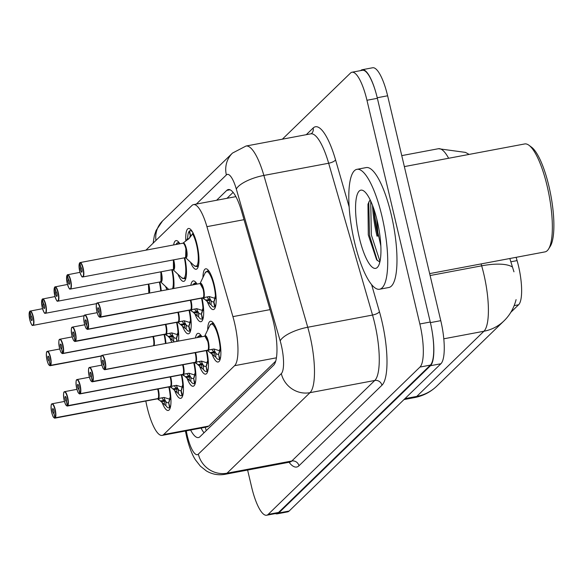 <?xml version="1.0" encoding="UTF-8"?>
<svg xmlns="http://www.w3.org/2000/svg" width="583" height="583" viewBox="0 0 583 583"><rect width="100%" height="100%" fill="white"/><g stroke="black" fill="none" stroke-linecap="round" stroke-linejoin="round"><path stroke-width="0.87" d="M173.625 244.955A20.748 5.473 79.3 0 1 176.037 240.597A20.748 5.473 79.3 0 1 179.856 243.781M185.839 240.917A20.748 5.473 79.3 0 1 188.513 228.485A20.748 5.473 79.3 0 1 196.988 244.372A20.748 5.473 79.3 0 1 196.187 269.266A20.748 5.473 79.3 0 1 190.459 262.182M190.83 285.276A20.748 5.473 79.3 0 1 193.235 280.926A20.748 5.473 79.3 0 1 197.061 284.103M202.95 277.493A20.748 5.473 79.3 0 1 205.719 268.814A20.748 5.473 79.3 0 1 214.194 284.701A20.748 5.473 79.3 0 1 213.393 309.595A20.748 5.473 79.3 0 1 207.337 301.702M195.553 337.717A20.748 5.473 79.3 0 1 197.965 333.359A20.748 5.473 79.3 0 1 201.784 336.544M207.679 329.927A20.748 5.473 79.3 0 1 210.441 321.248A20.748 5.473 79.3 0 1 218.916 337.134A20.748 5.473 79.3 0 1 218.115 362.028A20.748 5.473 79.3 0 1 212.066 354.136M145.816 401.031L145.837 401.14A36.612 9.663 -100.7 0 0 147.156 407.364A36.612 9.663 -100.7 0 0 162.118 435.399A36.612 9.663 -100.7 0 0 163.648 434.554L234.599 365.687A36.612 9.663 -100.7 0 0 232.916 316.627L206.921 226.663A36.612 9.663 -100.7 0 0 193.52 204.611A36.612 9.663 -100.7 0 0 191.989 205.449L145.918 250.165M510.825 312.32L518.6 304.778A32.954 8.694 -100.7 0 0 517.085 260.616L516.13 257.322M162.118 435.399L207.278 426.894L208.845 426.049L275.708 361.147M184.804 257.752A20.748 5.473 79.3 0 1 183.711 281.378A20.748 5.473 79.3 0 1 177.975 274.294M172.32 269.863A20.748 5.473 79.3 0 1 173.741 288.498A18.306 4.832 -100.7 0 0 173.749 288.425M167.081 289.751A20.748 5.473 79.3 0 1 165.499 286.406M159.844 281.975A20.748 5.473 79.3 0 1 161.251 290.844M202.002 298.073A20.748 5.473 79.3 0 1 200.916 321.707A20.748 5.473 79.3 0 1 194.86 313.814M189.526 310.185A20.748 5.473 79.3 0 1 188.433 333.811A20.748 5.473 79.3 0 1 182.384 325.919M177.05 322.297A20.748 5.473 79.3 0 1 178.464 340.931M171.81 342.185A20.748 5.473 79.3 0 1 169.901 338.031M164.566 334.409A20.748 5.473 79.3 0 1 165.973 343.285M206.732 350.514A20.748 5.473 79.3 0 1 205.639 374.14A20.748 5.473 79.3 0 1 199.583 366.248M194.248 362.626A20.748 5.473 79.3 0 1 193.162 386.252A20.748 5.473 79.3 0 1 187.107 378.36M181.772 374.738A20.748 5.473 79.3 0 1 180.679 398.364A20.748 5.473 79.3 0 1 174.63 390.472M169.296 386.85A20.748 5.473 79.3 0 1 168.203 410.476A20.748 5.473 79.3 0 1 162.147 402.583M378.032 236.093A49.424 13.045 79.3 0 1 373.718 208.612M431.777 329.366A36.612 9.663 79.3 0 1 430.487 365.716L278.732 512.996A36.612 9.663 79.3 0 1 277.202 513.842A36.612 9.663 79.3 0 1 275.409 513.587M360.666 70.601L360.717 70.558A36.612 9.663 79.3 0 1 362.247 69.72A36.612 9.663 79.3 0 1 375.503 91.291M513.958 271.809L509.826 258.509M362.247 69.72L372.654 67.759A36.612 9.663 79.3 0 1 387.622 95.787L440.777 320.672A36.612 9.663 79.3 0 1 440.894 363.756L289.146 511.036A36.612 9.663 79.3 0 1 287.608 511.881L277.202 513.842M190.612 430.035A36.612 9.663 -100.7 0 0 198.439 437.563A36.612 9.663 -100.7 0 0 199.969 436.718L273.602 365.25A36.612 9.663 -100.7 0 0 271.918 316.183L241.697 211.6A36.612 9.663 -100.7 0 0 228.303 189.548A36.612 9.663 -100.7 0 0 226.765 190.393L216.599 200.268M204.028 432.775A36.612 9.663 79.3 0 1 201.026 428.075M377.012 236.173A48.819 12.884 79.3 0 1 372.522 205.333A48.819 12.884 79.3 0 0 377.012 236.173M282.347 139.191L350.47 73.079A36.612 9.663 79.3 0 1 352.001 72.234A36.612 9.663 79.3 0 1 366.962 100.269L419.847 323.98A36.612 9.663 79.3 0 1 419.964 367.064L268.151 514.403A36.612 9.663 79.3 0 1 266.62 515.241A36.612 9.663 79.3 0 1 251.659 487.213L247.607 470.066M352.001 72.234L362.407 70.273A36.612 9.663 79.3 0 1 377.376 98.308L430.254 322.02A36.612 9.663 79.3 0 1 430.371 365.104L278.565 512.442A36.612 9.663 79.3 0 1 277.034 513.28L266.62 515.241M227.006 198.307L233.12 192.375M211.899 349.479L212.642 350.711L215.805 353.094L215.797 357.153L208.78 351.564L207.869 350.237L211.797 349.392M207.92 350.106A0.612 0.576 -140.5 0 1 208.007 350.099L213.946 348.991L220.862 351.155M101.551 355.834A7.324 1.931 79.3 0 1 102.098 355.309A7.324 1.931 79.3 0 1 105.093 360.921A7.324 1.931 79.3 0 1 105.188 369.462L104.896 369.272A7.076 1.866 -100.7 0 0 104.809 361.015A7.076 1.866 -100.7 0 0 101.617 355.754A7.076 1.866 -100.7 0 0 101.639 364.084A7.076 1.866 -100.7 0 0 104.758 369.403L105.042 369.6A7.324 1.931 79.3 0 1 104.809 369.702L207.533 350.361A7.324 1.931 -100.7 0 0 207.767 350.252L207.774 350.245A0.612 0.583 -126.9 0 1 207.869 350.237M105.188 369.462L207.912 350.113A7.324 1.931 -100.7 0 0 207.818 341.572A7.324 1.931 -100.7 0 0 204.83 335.968L207.818 341.572M104.758 369.403L103.752 364.914A2.441 0.641 79.3 0 1 103.672 364.951A2.441 0.641 79.3 0 1 102.674 363.078A2.441 0.641 79.3 0 1 102.768 360.148A2.441 0.641 79.3 0 1 103.767 362.021A2.441 0.641 79.3 0 1 103.803 364.871L104.896 369.272M105.042 369.6L207.745 350.15M220.316 358.698L219.762 358.8L218.603 354.136L219.623 350.58M219.711 349.348A13.416 3.542 79.3 0 1 218.618 354.151M216.738 354.158A13.416 3.542 79.3 0 1 213.83 349.013M218.661 354.362L219.405 359.15L220.243 358.99M215.805 353.094L216.723 354.143L218.341 354.391M214.624 325.052A18.306 4.832 -100.7 0 0 212.052 323.434A18.306 4.832 -100.7 0 0 212.023 323.434M215.746 357.087A18.306 4.832 -100.7 0 0 218.822 359.412A18.306 4.832 -100.7 0 0 219.405 359.15M219.762 358.8A18.306 4.832 -100.7 0 0 220.636 356.964M211.141 353.32L214.26 352.73A2.441 0.641 79.3 0 1 214.398 351.819L210.223 352.606M207.176 297.038L207.92 298.277L211.082 300.66L211.075 304.712L209.814 303.903L203.139 297.796L207.067 296.958M203.197 297.673A0.612 0.576 -140.5 0 1 203.285 297.658L209.224 296.558L216.14 298.715M203.358 298.044A7.543 1.989 79.3 0 1 202.804 297.928A7.324 1.931 -100.7 0 0 203.044 297.818L203.052 297.811A0.612 0.583 -126.9 0 1 203.139 297.796M96.822 303.393A7.324 1.931 79.3 0 1 97.376 302.876A7.324 1.931 79.3 0 1 100.371 308.48A7.324 1.931 79.3 0 1 100.458 317.021L203.19 297.68A7.324 1.931 -100.7 0 0 203.095 289.139A7.324 1.931 -100.7 0 0 200.1 283.535L203.095 289.139M100.458 317.021L100.174 316.831A7.076 1.866 -100.7 0 0 100.079 308.575A7.076 1.866 -100.7 0 0 96.895 303.32A7.076 1.866 -100.7 0 0 96.916 311.65A7.076 1.866 -100.7 0 0 100.036 316.97L99.081 312.466M99.03 312.473A2.441 0.641 79.3 0 1 98.95 312.51A2.441 0.641 79.3 0 1 97.951 310.644A2.441 0.641 79.3 0 1 98.046 307.715A2.441 0.641 79.3 0 1 99.044 309.58A2.441 0.641 79.3 0 1 99.074 312.43L100.174 316.831M100.036 316.97L203.022 297.709M214.981 296.915A13.416 3.542 79.3 0 1 213.895 301.71L214.894 298.139M212.015 301.724A13.416 3.542 79.3 0 1 209.108 296.579M211.082 300.66L212.001 301.71L213.932 301.928M213.881 301.695L215.04 306.366L215.593 306.257M211.024 304.647A18.306 4.832 -100.7 0 0 214.099 306.979A18.306 4.832 -100.7 0 0 214.682 306.709L213.633 301.965M214.682 306.709L215.521 306.556M209.902 272.618A18.306 4.832 -100.7 0 0 207.322 270.993A18.306 4.832 -100.7 0 0 207.3 271M215.04 306.366A18.306 4.832 -100.7 0 0 215.907 304.53M205.5 300.165L209.691 299.37M193.141 232.93L189.249 238.374L182.763 243.293M79.769 262.802L79.623 263.071A7.076 1.866 -100.7 0 0 79.711 271.321A7.076 1.866 -100.7 0 0 82.903 276.582A7.076 1.866 -100.7 0 0 82.881 268.253A7.076 1.866 -100.7 0 0 79.762 262.933L80.928 267.393M80.767 267.422A2.441 0.641 79.3 0 1 80.84 267.386A2.441 0.641 79.3 0 1 81.839 269.259A2.441 0.641 79.3 0 1 81.744 272.188A2.441 0.641 79.3 0 1 80.745 270.315A2.441 0.641 79.3 0 1 80.716 267.473L79.623 263.071M185.89 248.81L185.605 257.599A7.324 1.931 -100.7 0 0 185.911 257.431A7.324 1.931 -100.7 0 0 185.89 248.81A7.324 1.931 -100.7 0 0 182.902 243.206L80.17 262.547A7.324 1.931 79.3 0 1 83.165 268.158A7.324 1.931 79.3 0 1 82.881 276.94A7.324 1.931 79.3 0 1 82.181 276.655M79.762 262.933L79.937 262.656A7.324 1.931 79.3 0 1 80.17 262.547L79.842 262.693M186.254 240.633L187.69 238.228L188.345 239.285M196.872 266.657A18.306 4.832 -100.7 0 0 196.894 266.65L197.659 266.227A18.306 4.832 -100.7 0 0 198.708 264.201M189.599 231.203L189.184 231.283L190.35 235.926L189.533 238.017A13.416 3.542 79.4 0 1 190.204 236.137M191.508 235.525L190.605 235.692L189.541 230.934A18.306 4.832 -100.7 0 1 190.124 230.671L191.494 230.409M190.35 235.911L191.355 235.721M190.67 235.649L191.421 235.503M192.638 234.067A17.847 4.708 79.4 0 1 198.249 256.214A17.847 4.708 79.4 0 1 194.161 265.637L196.894 266.65A18.306 4.832 -100.7 0 0 197.659 266.227M192.696 232.289A18.306 4.832 -100.7 0 0 190.124 230.671M189.184 231.283A18.306 4.832 -100.7 0 0 187.682 238.316M404.362 166.6L524.685 143.95A54.919 14.495 79.3 0 1 528.97 145.269L531.543 147.178A52.477 13.846 79.3 0 1 548.894 186.094A52.477 13.846 79.3 0 1 550.228 246.383L548.516 249.094A54.919 14.495 79.3 0 1 545.01 251.885L429.656 273.609M528.97 145.269A54.919 14.495 79.3 0 1 547.131 185.999A54.919 14.495 79.3 0 1 548.516 249.094M381.909 216.038A61.018 16.105 79.3 0 1 379.555 289.248A61.018 16.105 79.3 0 1 354.617 242.528A61.018 16.105 79.3 0 1 356.971 169.318A61.018 16.105 79.3 0 1 381.909 216.038M356.971 169.318L366.226 167.576A61.018 16.105 79.3 0 1 391.164 214.296A61.018 16.105 79.3 0 1 388.81 287.506L379.555 289.248M376.749 218.938L377.828 232.311L380.83 245.858M370.118 199.765L367.975 204.152L368.288 234.905L376.582 259.705L379.708 262.059M359.361 237.922A39.79 10.501 79.3 0 1 364.003 191.137A39.79 10.501 79.3 0 1 377.165 220.644A39.79 10.501 79.3 0 1 378.17 266.365A39.79 10.501 79.3 0 1 359.361 237.922M368.755 201.958L369.52 235.343L377.259 260.535M370.708 201.011L371.356 234.993L379.978 261.417M199.422 361.591L200.158 362.823L203.329 365.206L203.321 369.265L202.061 368.456L195.385 362.349L199.313 361.504M89.068 367.946A7.324 1.931 79.3 0 1 89.622 367.421A7.324 1.931 79.3 0 1 92.61 373.025A7.324 1.931 79.3 0 1 92.704 381.566L195.436 362.225A0.612 0.576 -140.5 0 1 195.531 362.211L201.47 361.103L208.386 363.267M195.604 362.59A7.543 1.989 79.3 0 1 195.05 362.473A7.324 1.931 -100.7 0 0 195.29 362.364L195.298 362.356A0.612 0.583 -126.9 0 1 195.385 362.349M92.704 381.566L92.42 381.384A7.076 1.866 -100.7 0 0 92.325 373.127A7.076 1.866 -100.7 0 0 89.141 367.866A7.076 1.866 -100.7 0 0 89.163 376.195A7.076 1.866 -100.7 0 0 92.282 381.515L91.327 377.012M91.276 377.026A2.441 0.641 79.3 0 1 91.196 377.063A2.441 0.641 79.3 0 1 90.197 375.19A2.441 0.641 79.3 0 1 90.292 372.26A2.441 0.641 79.3 0 1 91.291 374.133A2.441 0.641 79.3 0 1 91.32 376.982L92.42 381.384M195.341 353.684A7.324 1.931 -100.7 0 0 195.086 352.708L195.341 353.684A7.324 1.931 -100.7 0 1 195.436 362.225M92.282 381.515L195.269 362.262M207.227 361.46A13.416 3.542 79.3 0 1 206.142 366.255L207.14 362.692M204.261 366.27A13.416 3.542 79.3 0 1 201.354 361.125M203.27 369.199A18.306 4.832 -100.7 0 0 206.346 371.524A18.306 4.832 -100.7 0 0 206.929 371.262L206.178 366.474M203.329 365.206L204.247 366.255L205.865 366.503M206.134 366.277L207.286 370.912L207.839 370.81M206.929 371.262L207.767 371.101M201.645 336.566A18.306 4.832 -100.7 0 0 199.568 335.546A18.306 4.832 -100.7 0 0 199.546 335.546M207.286 370.912A18.306 4.832 -100.7 0 0 208.153 369.075M198.665 365.432L201.784 364.841A2.441 0.641 79.3 0 1 201.922 363.93L197.746 364.718M186.946 373.703L187.682 374.935L190.852 377.318L190.845 381.377L189.584 380.568L182.909 374.461L186.837 373.616M76.592 380.058A7.324 1.931 79.3 0 1 77.145 379.533A7.324 1.931 79.3 0 1 80.133 385.137A7.324 1.931 79.3 0 1 80.228 393.678L182.953 374.337A0.612 0.576 -140.5 0 1 183.047 374.322L188.987 373.215L195.91 375.379M80.228 393.678L79.937 393.496A7.076 1.866 -100.7 0 0 79.849 385.239A7.076 1.866 -100.7 0 0 76.657 379.978A7.076 1.866 -100.7 0 0 76.679 388.307A7.076 1.866 -100.7 0 0 79.798 393.627L80.082 393.816A7.324 1.931 79.3 0 1 79.849 393.926L182.581 374.585A7.324 1.931 -100.7 0 0 182.814 374.475L182.822 374.468A0.612 0.583 -126.9 0 1 182.909 374.461M79.798 393.627L78.792 389.138A2.441 0.641 79.3 0 1 78.72 389.174A2.441 0.641 79.3 0 1 77.721 387.301A2.441 0.641 79.3 0 1 77.816 384.372A2.441 0.641 79.3 0 1 78.814 386.245A2.441 0.641 79.3 0 1 78.843 389.087L79.937 393.496M182.953 374.337A7.324 1.931 -100.7 0 0 182.865 365.796A7.324 1.931 -100.7 0 0 182.61 364.812L182.858 365.796M80.082 393.816L182.785 374.373M195.363 382.922L194.809 383.024L193.643 378.36L194.664 374.803M194.751 373.572A13.416 3.542 79.3 0 1 193.665 378.367M190.852 377.318L191.771 378.367A13.416 3.542 79.3 0 1 188.877 373.237M193.702 378.586L194.452 383.374L195.283 383.213M191.771 378.367L193.381 378.607M190.794 381.311A18.306 4.832 -100.7 0 0 193.869 383.636A18.306 4.832 -100.7 0 0 194.452 383.374M194.809 383.024A18.306 4.832 -100.7 0 0 195.677 381.187M185.27 376.829L189.46 376.035M174.463 385.808L175.206 387.046L178.369 389.429L178.362 393.481L177.101 392.68L170.425 386.573L174.353 385.727M64.115 392.162A7.324 1.931 79.3 0 1 64.662 391.645A7.324 1.931 79.3 0 1 67.657 397.249A7.324 1.931 79.3 0 1 67.752 405.79L170.476 386.449A0.612 0.576 -140.5 0 1 170.571 386.434L176.511 385.327L183.426 387.491M170.644 386.813A7.543 1.989 79.3 0 1 170.09 386.697A7.324 1.931 -100.7 0 0 170.331 386.587L170.338 386.58A0.612 0.583 -126.9 0 1 170.425 386.573M67.752 405.79L67.46 405.608A7.076 1.866 -100.7 0 0 67.373 397.351A7.076 1.866 -100.7 0 0 64.181 392.089A7.076 1.866 -100.7 0 0 64.203 400.419A7.076 1.866 -100.7 0 0 67.322 405.739L66.375 401.235M66.316 401.25A2.441 0.641 79.3 0 1 66.236 401.286A2.441 0.641 79.3 0 1 65.238 399.413A2.441 0.641 79.3 0 1 65.332 396.484A2.441 0.641 79.3 0 1 66.331 398.357A2.441 0.641 79.3 0 1 66.367 401.199L67.46 405.608M170.382 377.908A7.324 1.931 -100.7 0 0 170.134 376.924L170.382 377.908A7.324 1.931 -100.7 0 1 170.476 386.449M67.322 405.739L170.331 386.587A7.317 1.931 79.3 0 0 170.338 386.58L170.309 386.478M182.275 385.684A13.416 3.542 79.3 0 1 181.182 390.479L182.18 386.915M179.302 390.493A13.416 3.542 79.3 0 1 176.394 385.348M178.369 389.429L179.287 390.479L181.226 390.697M181.167 390.472L182.326 395.136L182.88 395.034M178.311 393.423A18.306 4.832 -100.7 0 0 181.386 395.748A18.306 4.832 -100.7 0 0 181.969 395.478L180.919 390.734M181.969 395.478L182.807 395.325M182.326 395.136A18.306 4.832 -100.7 0 0 183.2 393.299M172.787 388.941L176.977 388.147M161.987 397.919L162.723 399.158L165.893 401.541L165.885 405.593L164.625 404.791L157.949 398.685L161.877 397.839M51.632 404.274A7.324 1.931 79.3 0 1 52.186 403.757A7.324 1.931 79.3 0 1 55.174 409.361A7.324 1.931 79.3 0 1 55.268 417.902L158 398.561A0.612 0.576 -140.5 0 1 158.095 398.546L164.034 397.438L170.95 399.603M158.168 398.925A7.543 1.989 79.3 0 1 157.614 398.808A7.324 1.931 -100.7 0 0 157.855 398.699L157.862 398.692A0.612 0.583 -126.9 0 1 157.949 398.685M55.268 417.902L54.984 417.712A7.076 1.866 -100.7 0 0 54.889 409.463A7.076 1.866 -100.7 0 0 51.705 404.201A7.076 1.866 -100.7 0 0 51.727 412.531A7.076 1.866 -100.7 0 0 54.846 417.851L53.891 413.347M53.84 413.362A2.441 0.641 79.3 0 1 53.76 413.398A2.441 0.641 79.3 0 1 52.762 411.525A2.441 0.641 79.3 0 1 52.856 408.596A2.441 0.641 79.3 0 1 53.855 410.468A2.441 0.641 79.3 0 1 53.884 413.311L54.984 417.712M157.906 390.02A7.324 1.931 -100.7 0 0 157.65 389.036L157.906 390.02A7.324 1.931 -100.7 0 1 158 398.561M54.846 417.851L157.833 398.59M169.791 397.795A13.416 3.542 79.3 0 1 168.706 402.591L169.704 399.02M165.893 401.541L166.811 402.591A13.416 3.542 79.3 0 1 163.918 397.46M165.834 405.535A18.306 4.832 -100.7 0 0 168.91 407.86A18.306 4.832 -100.7 0 0 169.493 407.59L168.742 402.809M166.811 402.591L168.429 402.831M168.698 402.613L169.85 407.247L170.404 407.145M169.493 407.59L170.331 407.437M169.85 407.247A18.306 4.832 -100.7 0 0 170.717 405.411M160.31 401.053L164.501 400.259M67.285 274.914L67.14 275.176A7.076 1.866 -100.7 0 0 67.234 283.433A7.076 1.866 -100.7 0 0 70.419 288.694A7.076 1.866 -100.7 0 0 70.397 280.365A7.076 1.866 -100.7 0 0 67.278 275.045L68.451 279.505M68.284 279.534A2.441 0.641 79.3 0 1 68.364 279.497A2.441 0.641 79.3 0 1 69.362 281.37A2.441 0.641 79.3 0 1 69.268 284.3A2.441 0.641 79.3 0 1 68.269 282.427A2.441 0.641 79.3 0 1 68.24 279.585L67.14 275.176M173.413 260.922L173.435 269.543A7.317 1.931 79.4 0 1 173.129 269.71A7.324 1.931 -100.7 0 0 173.435 269.543A7.324 1.931 -100.7 0 0 173.413 260.922A7.324 1.931 -100.7 0 0 173.158 259.945A7.317 1.931 79.4 0 1 173.435 269.543L173.129 269.71A7.543 1.989 79.4 0 0 174.608 267.247A7.543 1.989 79.4 0 0 173.676 259.843M67.278 275.045L67.46 274.768A7.324 1.931 79.3 0 1 67.694 274.659A7.324 1.931 79.3 0 1 70.681 280.263A7.324 1.931 79.3 0 1 70.405 289.051A7.324 1.931 79.3 0 1 69.698 288.767M184.388 278.769A18.306 4.832 -100.7 0 0 184.417 278.761L185.183 278.339A18.306 4.832 -100.7 0 0 186.225 276.313M176.933 244.328L176.7 243.395L177.123 243.315M179.717 243.803A18.306 4.832 -100.7 0 0 177.64 242.783A18.306 4.832 -100.7 0 0 177.057 243.045L177.327 244.255M184.308 257.846A17.847 4.708 79.4 0 1 181.677 277.748L184.417 278.761A18.306 4.832 -100.7 0 0 185.183 278.339M176.7 243.395A18.306 4.832 -100.7 0 0 176.088 244.488M54.809 287.025L54.664 287.288A7.076 1.866 -100.7 0 0 54.751 295.545A7.076 1.866 -100.7 0 0 57.943 300.806A7.076 1.866 -100.7 0 0 57.921 292.477A7.076 1.866 -100.7 0 0 54.802 287.157L55.968 291.617M55.808 291.646A2.441 0.641 79.3 0 1 55.888 291.609A2.441 0.641 79.3 0 1 56.886 293.482A2.441 0.641 79.3 0 1 56.791 296.412A2.441 0.641 79.3 0 1 55.793 294.539A2.441 0.641 79.3 0 1 55.757 291.697L54.664 287.288M160.398 281.647L160.66 281.822A7.324 1.931 -100.7 0 0 160.959 281.655A7.324 1.931 -100.7 0 0 160.937 273.033A7.324 1.931 -100.7 0 0 160.682 272.05A7.317 1.931 79.4 0 1 160.959 281.655L160.653 281.822A7.317 1.931 79.4 0 0 160.959 281.655L160.93 273.033M54.802 287.157L54.977 286.88A7.324 1.931 79.3 0 1 55.217 286.77A7.324 1.931 79.3 0 1 58.205 292.375A7.324 1.931 79.3 0 1 57.921 301.163A7.324 1.931 79.3 0 1 57.221 300.879M42.333 299.137L42.187 299.4A7.076 1.866 -100.7 0 0 42.275 307.656A7.076 1.866 -100.7 0 0 45.467 312.918A7.076 1.866 -100.7 0 0 45.445 304.588A7.076 1.866 -100.7 0 0 42.326 299.268L43.492 303.728M43.331 303.758A2.441 0.641 79.3 0 1 43.404 303.721A2.441 0.641 79.3 0 1 44.403 305.594A2.441 0.641 79.3 0 1 44.308 308.524A2.441 0.641 79.3 0 1 43.31 306.651A2.441 0.641 79.3 0 1 43.28 303.801L42.187 299.4M148.818 293.191A7.324 1.931 -100.7 0 0 148.454 285.145A7.324 1.931 -100.7 0 0 148.206 284.161A7.317 1.931 79.4 0 1 148.818 293.191L148.454 285.145M42.326 299.268L42.501 298.992A7.324 1.931 79.3 0 1 42.734 298.882A7.324 1.931 79.3 0 1 45.729 304.486A7.324 1.931 79.3 0 1 45.445 313.275A7.324 1.931 79.3 0 1 44.745 312.991M29.85 311.242L29.704 311.511A7.076 1.866 -100.7 0 0 29.799 319.768A7.076 1.866 -100.7 0 0 32.983 325.03A7.076 1.866 -100.7 0 0 32.961 316.7A7.076 1.866 -100.7 0 0 29.842 311.38L31.016 315.84M30.848 315.869A2.441 0.641 79.3 0 1 30.928 315.833A2.441 0.641 79.3 0 1 31.927 317.706A2.441 0.641 79.3 0 1 31.832 320.635A2.441 0.641 79.3 0 1 30.833 318.763A2.441 0.641 79.3 0 1 30.804 315.913L29.704 311.511M29.842 311.38L30.025 311.096A7.324 1.931 79.3 0 1 30.258 310.994A7.324 1.931 79.3 0 1 33.246 316.598A7.324 1.931 79.3 0 1 32.969 325.387A7.324 1.931 79.3 0 1 32.262 325.103M194.7 309.15L195.436 310.382L198.606 312.772L198.599 316.824L197.338 316.015L190.663 309.908L194.591 309.07M84.346 315.505A7.324 1.931 79.3 0 1 84.899 314.988A7.324 1.931 79.3 0 1 87.887 320.592A7.324 1.931 79.3 0 1 87.982 329.133L190.707 309.792A0.612 0.576 -140.5 0 1 190.801 309.77L196.741 308.669L203.664 310.826M87.982 329.133L87.69 328.943A7.076 1.866 -100.7 0 0 87.603 320.686A7.076 1.866 -100.7 0 0 84.411 315.432A7.076 1.866 -100.7 0 0 84.433 323.762A7.076 1.866 -100.7 0 0 87.552 329.082L87.836 329.271A7.324 1.931 79.3 0 1 87.603 329.38L190.335 310.032A7.324 1.931 -100.7 0 0 190.568 309.93L190.575 309.923A0.612 0.583 -126.9 0 1 190.663 309.908M87.552 329.082L86.546 324.585A2.441 0.641 79.3 0 1 86.473 324.622A2.441 0.641 79.3 0 1 85.475 322.756A2.441 0.641 79.3 0 1 85.57 319.827A2.441 0.641 79.3 0 1 86.568 321.692A2.441 0.641 79.3 0 1 86.597 324.542L87.69 328.943M190.619 301.251A7.324 1.931 -100.7 0 0 190.364 300.267L190.612 301.251A7.324 1.931 -100.7 0 1 190.707 309.792M87.836 329.271L190.539 309.821M203.117 318.369L202.563 318.478L201.397 313.807L202.418 310.251M202.505 309.026A13.416 3.542 79.3 0 1 201.419 313.822M198.606 312.772L199.524 313.822A13.416 3.542 79.3 0 1 196.631 308.691M201.456 314.033L202.206 318.821L203.037 318.661M199.524 313.822L201.135 314.062M196.916 284.132A18.306 4.832 -100.7 0 0 194.846 283.105A18.306 4.832 -100.7 0 0 194.824 283.112L196.223 282.85M198.548 316.758A18.306 4.832 -100.7 0 0 201.623 319.083A18.306 4.832 -100.7 0 0 202.206 318.821M202.563 318.478A18.306 4.832 -100.7 0 0 203.431 316.642M193.024 312.277L197.214 311.482M182.217 321.262L182.96 322.494L186.123 324.884L186.115 328.936L184.855 328.127L179.098 323.354L178.187 322.02L182.107 321.182M178.238 321.896A0.612 0.576 -140.5 0 1 178.325 321.882L184.264 320.781L191.18 322.938M178.398 322.268A7.543 1.989 79.3 0 1 177.844 322.151A7.324 1.931 -100.7 0 0 178.085 322.042L178.092 322.035A0.612 0.583 -126.9 0 1 178.187 322.02M71.869 327.617A7.324 1.931 79.3 0 1 72.416 327.099A7.324 1.931 79.3 0 1 75.411 332.704A7.324 1.931 79.3 0 1 75.506 341.244L178.23 321.903A7.324 1.931 -100.7 0 0 178.136 313.363A7.324 1.931 -100.7 0 0 177.888 312.379L178.136 313.363M75.506 341.244L75.214 341.055A7.076 1.866 -100.7 0 0 75.127 332.798A7.076 1.866 -100.7 0 0 71.935 327.544A7.076 1.866 -100.7 0 0 71.957 335.874A7.076 1.866 -100.7 0 0 75.076 341.193L74.128 336.69M74.07 336.697A2.441 0.641 79.3 0 1 73.99 336.734A2.441 0.641 79.3 0 1 72.992 334.868A2.441 0.641 79.3 0 1 73.086 331.938A2.441 0.641 79.3 0 1 74.085 333.804A2.441 0.641 79.3 0 1 74.121 336.653L75.214 341.055M75.076 341.193L178.063 321.933M190.029 321.138A13.416 3.542 79.3 0 1 188.936 325.933L189.934 322.363M187.056 325.941A13.416 3.542 79.3 0 1 184.148 320.803M186.123 324.884L187.041 325.933L188.979 326.145M188.921 325.919L190.08 330.583L190.634 330.481M186.064 328.87A18.306 4.832 -100.7 0 0 189.14 331.195A18.306 4.832 -100.7 0 0 189.723 330.933L188.666 326.203M189.723 330.933L190.561 330.772M190.08 330.583A18.306 4.832 -100.7 0 0 190.954 328.754M180.541 324.388L184.731 323.594M169.74 333.374L170.476 334.606L173.647 336.996L173.639 341.048L172.379 340.239L165.703 334.132L169.631 333.294M59.386 339.729A7.324 1.931 79.3 0 1 59.94 339.211A7.324 1.931 79.3 0 1 62.928 344.815A7.324 1.931 79.3 0 1 63.022 353.356L165.754 334.015A0.612 0.576 -140.5 0 1 165.849 333.993L171.788 332.893L178.704 335.05M63.022 353.356L62.738 353.167A7.076 1.866 -100.7 0 0 62.643 344.91A7.076 1.866 -100.7 0 0 59.459 339.656A7.076 1.866 -100.7 0 0 59.481 347.985A7.076 1.866 -100.7 0 0 62.6 353.298L62.884 353.495A7.324 1.931 79.3 0 1 62.651 353.597L165.375 334.256A7.324 1.931 -100.7 0 0 165.608 334.154L165.616 334.146A0.612 0.583 -126.9 0 1 165.703 334.132M62.6 353.298L61.594 348.809A2.441 0.641 79.3 0 1 61.514 348.845A2.441 0.641 79.3 0 1 60.515 346.98A2.441 0.641 79.3 0 1 60.61 344.05A2.441 0.641 79.3 0 1 61.609 345.916A2.441 0.641 79.3 0 1 61.638 348.765L62.738 353.167M165.659 325.474A7.324 1.931 -100.7 0 0 165.404 324.491L165.659 325.474A7.324 1.931 -100.7 0 1 165.754 334.015M62.884 353.495L165.608 334.154M177.225 341.164L176.438 338.031L177.458 334.474M177.545 333.243A13.416 3.542 79.3 0 1 176.46 338.045M174.579 338.053A13.416 3.542 79.3 0 1 171.672 332.915M176.496 338.257L176.838 341.237M173.647 336.996L174.565 338.045L176.183 338.286M173.588 340.982A18.306 4.832 -100.7 0 0 174.135 341.747M168.983 337.214L172.102 336.624A2.441 0.641 79.3 0 1 172.24 335.713L168.064 336.5M46.91 351.841A7.324 1.931 79.3 0 1 47.456 351.316A7.324 1.931 79.3 0 1 50.451 356.927A7.324 1.931 79.3 0 1 50.546 365.468L101.42 355.885M50.546 365.468L50.255 365.279A7.076 1.866 -100.7 0 0 50.167 357.022A7.076 1.866 -100.7 0 0 46.975 351.768A7.076 1.866 -100.7 0 0 46.997 360.097A7.076 1.866 -100.7 0 0 50.116 365.41L49.169 360.913M49.11 360.921A2.441 0.641 79.3 0 1 49.038 360.957A2.441 0.641 79.3 0 1 48.039 359.092A2.441 0.641 79.3 0 1 48.134 356.162A2.441 0.641 79.3 0 1 49.132 358.028A2.441 0.641 79.3 0 1 49.161 360.877L50.255 365.279M153.183 337.586A7.324 1.931 -100.7 0 0 152.928 336.602L153.176 337.586A7.324 1.931 -100.7 0 1 153.54 345.624A7.317 1.931 79.3 0 0 152.928 336.602M50.116 365.41L101.362 356.009M205.267 427.273A36.612 34.791 45.9 0 0 206.273 430.597M518.6 304.778L514.177 305.609M517.085 260.616L510.781 261.803M208.845 426.049L163.648 434.554M244.029 219.674L206.921 226.663M270.031 309.639L232.916 316.627M276.415 357.816L234.599 365.687M516.086 299.633C513.915 308.086 509.877 315.177 503.967 320.905A42.712 40.584 -134.1 0 1 483.912 331.253A48.819 12.884 -100.7 0 0 483.752 273.806A48.819 12.884 -100.7 0 0 481.66 265.826L481.113 263.917M448.626 158.27A48.819 12.884 -100.7 0 0 438.452 148.716L401.76 155.617M512.464 267.065A42.712 14.021 163.9 0 0 481.66 265.826L430.108 275.533M404.952 398.641L416.765 396.418A42.712 40.584 45.9 0 0 436.827 386.077C430.597 392.06 423.229 395.879 414.724 397.54A48.819 12.884 -100.7 0 0 416.765 396.418L483.912 331.253L443.787 338.803M440.894 363.756L430.487 365.716M440.777 320.672L430.4 322.625M289.146 511.036L278.732 512.996M387.622 95.787L377.237 97.747M186.283 430.852L186.473 431.857A24.406 6.442 -100.7 0 0 187.347 436.004A24.406 6.442 -100.7 0 0 198.344 454.135L281.319 373.601A24.406 6.442 -100.7 0 0 281.239 344.881A24.406 6.442 -100.7 0 0 280.197 340.895L236.319 189.081A24.406 6.442 -100.7 0 0 226.372 174.936L196.347 204.079M310.797 133.835L246.011 146.034A48.819 12.884 79.3 0 1 263.873 175.439L307.744 327.252A48.819 12.884 79.3 0 1 309.835 335.225A48.819 12.884 79.3 0 1 309.996 392.672L227.02 473.199A48.819 12.884 79.3 0 1 224.98 474.322L289.758 462.13A48.819 12.884 -100.7 0 0 291.806 461L374.774 380.473A48.819 12.884 -100.7 0 0 374.621 323.026A48.819 12.884 -100.7 0 0 372.53 315.053L328.659 163.24A48.819 12.884 -100.7 0 0 310.797 133.835L311.621 133.485A6.1 5.801 45.9 0 0 313.151 128.012A54.919 14.495 79.3 0 1 335.546 159.829L349.173 206.987M371.626 284.664L379.416 311.643A54.919 14.495 79.3 0 1 381.945 385.239L298.97 465.773A6.1 5.801 45.9 0 0 291.806 461L227.02 473.199A24.406 23.196 -134.1 0 1 198.344 454.135M379.416 311.643A6.1 2.004 -16.1 0 1 372.53 315.053L307.744 327.252A24.406 8.016 163.9 0 0 280.197 340.895M298.97 465.773A54.919 14.495 79.3 0 1 289.022 462.268M306.279 134.688L313.151 128.012M268.151 514.403L278.565 512.442M419.964 367.064L430.371 365.104M419.847 323.98L430.254 322.02M366.962 100.269L377.376 98.308M281.319 373.601A24.406 23.196 -134.1 0 0 309.996 392.672L374.774 380.473A6.1 5.801 45.9 0 1 381.945 385.239M236.319 189.081A24.406 8.016 163.9 0 1 263.873 175.439L328.659 163.24A6.1 2.004 -16.1 0 0 335.546 159.829M226.372 174.936A24.406 23.196 -134.1 0 1 232.508 153.067L162.526 220.986L156.106 230.445L154.371 235.576L153.118 243.177M155.945 240.436A24.406 23.196 -134.1 0 1 162.526 220.986M186.473 431.857L185.62 432.003L185.43 431.012M230.03 189.781L226.765 190.393M208.08 350.478A7.543 1.989 79.3 0 1 207.526 350.361M204.801 335.976A7.543 1.989 79.3 0 1 208.124 340.647A7.543 1.989 79.3 0 1 208.583 349.989M204.655 336.223L102.098 355.309C102.375 355.907 99.941 353.211 101.631 364.098C103.555 370.343 103.147 367.858 103.606 369.024L104.809 369.702A7.324 1.931 79.3 0 1 104.109 369.418M204.83 335.968A7.317 1.931 79.3 0 1 207.905 341.93A7.317 1.931 79.3 0 1 207.963 350.055M204.771 335.976L209.865 325.372A17.847 4.708 79.3 0 1 216.191 330.197A17.847 4.708 79.3 0 1 220.236 350.813M214.252 356.082L214.26 352.73A1.217 0.685 -179.9 0 1 215.805 353.167M200.078 283.535A7.543 1.989 79.3 0 1 203.394 288.206A7.543 1.989 79.3 0 1 203.861 297.556M100.32 317.159A7.324 1.931 79.3 0 1 100.087 317.269A7.324 1.931 79.3 0 1 99.38 316.984M199.933 283.783L200.115 283.527A7.317 1.931 79.3 0 1 203.175 289.496A7.317 1.931 79.3 0 1 203.234 297.614M200.049 283.542L205.136 272.931A17.847 4.708 79.3 0 1 211.469 277.756A17.847 4.708 79.3 0 1 215.513 298.379M206.418 300.879L209.537 300.296A2.441 0.641 79.3 0 1 209.676 299.385M209.53 303.648L209.537 300.296A1.217 0.685 -179.9 0 1 211.082 300.726M183.273 242.914A7.543 1.989 79.4 0 1 186.808 250.777A7.543 1.989 79.4 0 1 185.583 257.606M183.405 243.337A7.317 1.931 79.4 0 1 186.203 250.304A7.317 1.931 79.4 0 1 185.911 257.431A7.317 1.931 79.4 0 1 185.605 257.599L185.358 257.424M195.604 352.606A7.543 1.989 79.3 0 1 196.107 362.101M92.566 381.705A7.324 1.931 79.3 0 1 92.333 381.814A7.324 1.931 79.3 0 1 91.626 381.53M195.094 352.7A7.317 1.931 79.3 0 1 195.48 362.167M197.448 337.36A17.847 4.708 79.3 0 1 200.406 336.799M206.236 350.602A17.847 4.708 79.3 0 1 207.759 362.925M201.776 368.194L201.784 364.841A1.217 0.685 -179.9 0 1 203.329 365.279M183.12 374.701A7.543 1.989 79.3 0 1 182.566 374.585L183.827 375.787M183.12 364.718A7.543 1.989 79.3 0 1 183.623 374.213M89.418 377.223L77.145 379.533C77.415 380.123 74.981 377.434 76.679 388.322C78.603 394.56 78.188 392.082 78.647 393.248L79.849 393.926A7.324 1.931 79.3 0 1 79.15 393.642M182.61 364.812A7.317 1.931 79.3 0 1 183.004 374.279M193.76 362.713A17.847 4.708 79.3 0 1 195.276 375.037M186.181 377.536L189.307 376.953A2.441 0.641 79.3 0 1 189.439 376.042M189.3 380.305L189.307 376.953A1.217 0.685 -179.9 0 1 190.852 377.39M170.644 376.829A7.543 1.989 79.3 0 1 171.147 386.325M67.606 405.928A7.324 1.931 79.3 0 1 67.373 406.038A7.324 1.931 79.3 0 1 66.673 405.753M170.134 376.924A7.317 1.931 79.3 0 1 170.528 386.391M181.284 374.825A17.847 4.708 79.3 0 1 182.8 387.148M173.705 389.648L176.824 389.065A2.441 0.641 79.3 0 1 176.962 388.154M176.817 392.417L176.824 389.065A1.217 0.685 -179.9 0 1 178.369 389.495M158.168 388.941A7.543 1.989 79.3 0 1 158.663 398.437M55.13 418.04A7.324 1.931 79.3 0 1 54.897 418.149A7.324 1.931 79.3 0 1 54.19 417.865M157.658 389.036A7.317 1.931 79.3 0 1 158.044 398.495M168.8 386.937A17.847 4.708 79.3 0 1 170.323 399.26M161.229 401.76L164.348 401.177A2.441 0.641 79.3 0 1 164.486 400.266M164.34 404.529L164.348 401.177A1.217 0.685 -179.9 0 1 165.893 401.607M161.192 271.955A7.543 1.989 79.4 0 1 162.132 279.359A7.543 1.989 79.4 0 1 160.624 281.822M171.832 269.951A17.847 4.708 79.4 0 1 172.553 288.716M148.716 284.067A7.543 1.989 79.4 0 1 149.408 293.074M159.348 282.063A17.847 4.708 79.4 0 1 160.711 290.946M190.874 310.156A7.543 1.989 79.3 0 1 190.32 310.039M190.874 300.172A7.543 1.989 79.3 0 1 191.377 309.668M97.172 312.677L84.899 314.988C85.169 315.578 82.735 312.882 84.433 323.776C86.357 330.014 85.941 327.529 86.401 328.695L87.603 329.38A7.324 1.931 79.3 0 1 86.903 329.089M190.364 300.267A7.317 1.931 79.3 0 1 190.758 309.726M192.725 284.919A17.847 4.708 79.3 0 1 195.684 284.366M201.514 298.168A17.847 4.708 79.3 0 1 203.03 310.491M193.935 312.991L197.061 312.401A2.441 0.641 79.3 0 1 197.192 311.497M197.054 315.76L197.061 312.401A1.217 0.685 -179.9 0 1 198.606 312.838M178.398 312.284A7.543 1.989 79.3 0 1 178.901 321.78M75.36 341.383A7.324 1.931 79.3 0 1 75.127 341.485A7.324 1.931 79.3 0 1 74.427 341.201M177.888 312.379A7.317 1.931 79.3 0 1 178.281 321.838M189.038 310.28A17.847 4.708 79.3 0 1 190.554 322.603M181.459 325.103L184.578 324.512A2.441 0.641 79.3 0 1 184.716 323.609M184.571 327.872L184.578 324.512A1.217 0.685 -179.9 0 1 186.123 324.95M165.922 334.38A7.543 1.989 79.3 0 1 165.368 334.263M165.922 324.396A7.543 1.989 79.3 0 1 166.425 333.891M72.212 336.894L59.94 339.211C60.209 339.802 57.775 337.105 59.473 348C61.397 354.238 60.982 351.753 61.441 352.919L62.651 353.597A7.324 1.931 79.3 0 1 61.944 353.313M165.412 324.491A7.317 1.931 79.3 0 1 165.798 333.95M176.554 322.392A17.847 4.708 79.3 0 1 178.077 334.715M172.094 339.984L172.102 336.624A1.217 0.685 -179.9 0 1 173.647 337.061M153.438 336.508A7.543 1.989 79.3 0 1 154.131 345.515M50.4 365.607A7.324 1.931 79.3 0 1 50.167 365.709A7.324 1.931 79.3 0 1 49.468 365.424M164.078 334.504A17.847 4.708 79.3 0 1 165.441 343.387M201.237 428.031L201.776 429.438M235.889 196.631L193.52 204.611M469.14 154.408L465.496 152.396L438.452 148.716M503.967 320.905L436.827 386.077M414.724 397.54L404.004 399.559M185.62 432.003L186.735 437.265C189.337 447.547 192.266 455.112 195.524 459.951L200.399 466.189L206.375 470.933C212.161 474.336 218.355 475.466 224.98 474.322M290.334 461.969L289.758 462.13M246.011 146.034L232.508 153.067M207.497 350.368L208.78 351.564M209.865 325.372L212.052 323.434L213.422 323.171M218.822 359.412L220.199 359.15M200.115 283.527L97.376 302.876C97.645 303.466 95.211 300.77 96.909 311.665C98.833 317.903 98.418 315.418 98.877 316.584L100.087 317.269L202.811 297.92M202.767 297.935L204.057 299.13M205.136 272.931L207.322 270.993L208.699 270.738M214.099 306.979L215.477 306.716M185.605 257.599L82.881 276.94C82.524 275.672 82.618 280.263 79.703 271.335L79.135 264.369L79.667 262.867M185.554 257.606L194.161 265.637M196.894 266.65L198.271 266.387M373.557 208.16L377.915 236.115M101.894 365.111L89.622 367.421C89.891 368.011 87.457 365.322 89.155 376.21C91.079 382.448 90.664 379.97 91.123 381.136L92.333 381.814L195.057 362.473M195.014 362.48L196.303 363.675M197.382 337.484L199.568 335.546L200.946 335.283M206.346 371.524L207.723 371.262M193.869 383.636L195.239 383.374M76.934 389.335L64.662 391.645C64.939 392.235 62.505 389.546 64.196 400.434C66.119 406.672 65.711 404.194 66.171 405.36L67.373 406.038L170.098 386.697M170.061 386.704L171.344 387.899M181.386 395.748L182.763 395.485M64.458 401.447L52.186 403.757C52.455 404.347 50.021 401.658 51.719 412.545C53.643 418.783 53.228 416.306 53.687 417.472L54.897 418.149L157.621 398.808M157.578 398.816L158.868 400.011M168.91 407.86L170.287 407.597M172.881 269.535L70.405 289.051C70.047 287.783 70.142 292.375 67.227 283.447L66.651 276.48L67.183 274.979M67.366 274.804L79.966 272.348M173.078 269.718L181.677 277.748M184.417 278.761L185.795 278.499M177.64 242.783L179.017 242.521M160.653 281.822L57.921 301.163C57.564 299.895 57.659 304.486 54.751 295.559L54.175 288.592L54.707 287.091M54.889 286.916L67.49 284.46M160.595 281.829L168.742 289.438M96.61 303.641L45.445 313.275C45.088 312.007 45.182 316.598 42.267 307.671L41.699 300.704L42.231 299.203M42.406 299.028L55.006 296.572M84.127 315.753L32.969 325.387C32.604 324.119 32.706 328.71 29.791 319.783L29.216 312.816L29.748 311.315M29.93 311.14L42.53 308.684M190.291 310.039L191.581 311.242M192.66 285.043L194.846 283.105M201.623 319.083L202.993 318.828M84.688 324.782L72.416 327.099C72.693 327.69 70.259 324.993 71.949 335.888C73.873 342.126 73.465 339.641 73.924 340.807L75.127 341.485L177.851 322.144M177.815 322.151L179.098 323.354M189.14 331.195L190.517 330.94M165.332 334.263L166.621 335.465M59.736 349.006L47.456 351.316C47.733 351.913 45.299 349.217 46.997 360.105C48.921 366.35 48.506 363.865 48.965 365.031L50.167 365.709L101.333 356.075"/></g></svg>
